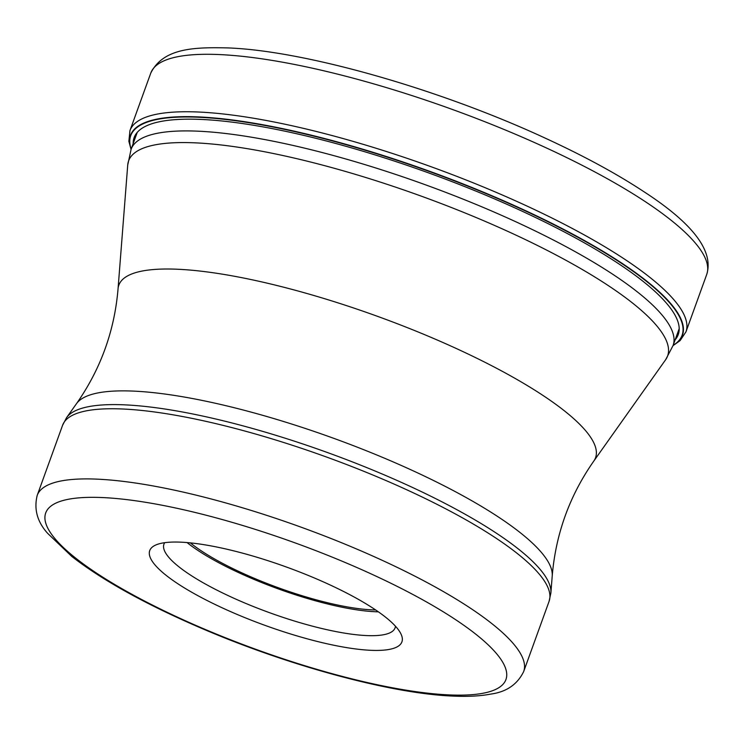 <?xml version="1.0" encoding="UTF-8"?>
<svg xmlns="http://www.w3.org/2000/svg" width="744" height="744" viewBox="0 0 744 744"><rect width="100%" height="100%" fill="white"/><g stroke="black" fill="none" stroke-linecap="round" stroke-linejoin="round"><path stroke-width="1.12" d="M673.153 345.309A293.192 67.946 19.9 0 0 537.959 216.867A293.192 67.946 19.9 0 0 198.881 117.264A293.192 67.946 -160.1 0 0 131.177 149.116M180.904 542.171A134.087 31.071 -160.1 0 0 155.887 544.952A134.087 31.071 -160.1 0 0 192.157 592.484A134.087 31.071 -160.1 0 0 370.735 650.303A134.087 31.071 -160.1 0 0 400.793 633.6A134.087 31.071 -160.1 0 0 359.482 599.99A134.087 31.071 -160.1 0 0 180.904 542.171M164.703 542.692A122.918 28.486 -160.1 0 0 163.94 544.18A122.918 28.486 -160.1 0 0 202.824 582.571A122.918 28.486 -160.1 0 0 366.522 635.571A122.918 28.486 -160.1 0 0 395.092 627.852A122.918 28.486 -160.1 0 0 395.464 626.225M378.361 611.828A122.918 28.486 19.9 0 1 375.162 611.726A122.918 28.486 19.9 0 1 187.06 542.571M190.343 542.878A118.259 27.407 -160.1 0 0 371.861 609.848A118.259 27.407 -160.1 0 0 375.636 609.959M706.744 274.406A295.647 68.513 -160.1 0 0 538.182 144.206A295.647 68.513 -160.1 0 0 219.471 54.572A295.647 68.513 -160.1 0 0 150.753 73.145C163.345 47.644 195.198 47.179 227.887 47.914C305.273 50.741 440.578 89.485 546.217 138.598C584.17 156.11 616.534 173.678 643.3 191.301C692.813 223.302 713.961 251.007 706.744 274.406L685.949 331.861L680.1 340.613L673.032 345.644M131.056 149.451L128.87 141.304L129.958 130.591A295.647 68.513 19.9 0 1 198.676 112.028A295.647 68.513 19.9 0 1 517.378 201.661A295.647 68.513 19.9 0 1 685.949 331.861M679.198 328.616L673.097 345.476A288.198 66.793 19.9 0 0 508.84 218.587A288.198 66.793 19.9 0 0 198.192 131.186A288.198 66.793 19.9 0 0 198.099 131.186A288.198 66.793 19.9 0 0 131.111 149.284A293.499 68.02 19.9 0 1 198.741 116.92A293.499 68.02 19.9 0 1 538.842 216.95A293.499 68.02 19.9 0 1 673.106 345.449M133.176 143.583A289.332 67.053 -160.1 0 1 201.382 119.44A289.332 67.053 19.9 0 1 524.297 212.207A289.332 67.053 19.9 0 1 675.161 339.776M195.328 142.848A286.607 66.421 -160.1 0 0 195.235 142.848A286.607 66.421 -160.1 0 0 127.726 165.029L118.045 288.877A253.49 58.748 19.9 0 1 177.751 269.254A253.49 58.748 19.9 0 1 457.997 349.289A253.49 58.748 19.9 0 1 593.786 461.094L665.62 359.743A286.607 66.421 -160.1 0 0 512.151 233.365A286.607 66.421 -160.1 0 0 195.328 142.848M593.786 461.094C569.606 495.625 555.749 533.894 552.225 575.903A253.49 58.748 -160.1 0 0 399.826 464.814A253.49 58.748 -160.1 0 0 133.641 391.112A253.49 58.748 -160.1 0 0 76.483 403.685L66.579 417.644A258.056 59.808 19.9 0 1 124.769 404.848A258.056 59.808 19.9 0 1 124.853 404.857A258.056 59.808 19.9 0 1 395.808 479.899A258.056 59.808 19.9 0 1 550.886 592.968L549.081 601.357A258.689 59.948 -160.1 0 0 401.648 487.459A258.689 59.948 -160.1 0 0 122.816 409.005A258.689 59.948 -160.1 0 0 122.723 409.005A258.689 59.948 -160.1 0 0 62.598 425.252L37.2 495.411A258.689 59.948 19.9 0 1 97.334 479.155A258.689 59.948 19.9 0 1 97.455 479.164A258.689 59.948 19.9 0 1 376.287 557.628A258.689 59.948 19.9 0 1 523.692 671.516L549.081 601.357M102.588 497.569A244.72 56.711 19.9 0 1 102.709 497.569A244.72 56.711 19.9 0 1 428.581 603.124A244.72 56.711 19.9 0 1 449.051 694.905A244.72 56.711 19.9 0 1 448.93 694.896A244.72 56.711 19.9 0 1 123.058 589.341A244.72 56.711 19.9 0 1 102.588 497.569M129.958 130.591L150.753 73.145M127.726 165.029L131.111 149.284L137.222 132.423M673.097 345.476L665.62 359.743M118.045 288.877C114.511 330.885 100.663 369.154 76.483 403.685M552.225 575.903L550.886 592.968M37.2 495.411C33.796 509.212 37.274 521.851 47.635 533.336L71.75 556.41C102.607 580.413 145.805 604.351 201.336 628.224C288.588 665.787 391.251 693.687 453.05 696.086C467.706 696.775 480.354 696.096 490.994 694.05C506.506 691.911 517.406 684.396 523.692 671.516M66.579 417.644L62.598 425.252"/></g></svg>
